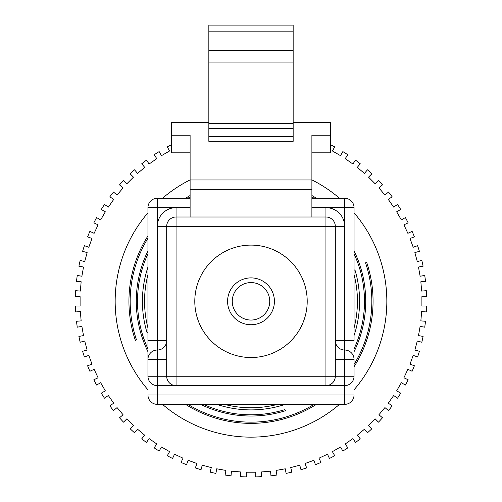 <?xml version="1.0" encoding="UTF-8"?>
<svg xmlns="http://www.w3.org/2000/svg" width="502" height="502" viewBox="0 0 502 502"><rect width="100%" height="100%" fill="white"/><g stroke="black" fill="none" stroke-linecap="round" stroke-linejoin="round"><path stroke-width="0.75" d="M208.845 123.617L293.155 123.617L293.155 141.338L208.845 141.338L208.845 50.407L293.155 50.407L293.155 25.1L208.845 25.1L208.845 31.827L293.155 31.827M208.845 50.407L208.845 31.827M251 357.524A56.205 56.205 0 0 0 307.205 301.313A56.205 56.205 0 0 0 251 245.108A56.205 56.205 0 0 0 194.795 301.313A56.205 56.205 0 0 0 251 357.524M251 324.731A23.418 23.418 0 0 1 227.582 301.313A23.418 23.418 0 0 1 251 277.895A23.418 23.418 0 0 1 274.418 301.313A23.418 23.418 0 0 1 251 324.731M251 282.576A18.737 18.737 0 0 0 232.263 301.313A18.737 18.737 0 0 0 251 320.05A18.737 18.737 0 0 0 269.737 301.313A18.737 18.737 0 0 0 251 282.576M166.689 340.657A9.369 9.369 0 0 1 157.321 350.026A9.369 9.369 0 0 0 166.689 340.657L147.952 340.657L147.952 376.255A9.369 9.369 0 0 0 157.321 385.624L176.058 385.624A9.369 9.369 0 0 1 166.689 376.255L166.689 226.371A9.369 9.369 0 0 1 176.058 217.002L325.942 217.002A9.369 9.369 0 0 1 335.311 226.371L335.311 376.255L325.942 376.255L325.942 226.371L176.058 226.371L176.058 376.255L325.942 376.255L325.942 385.624L344.679 385.624L344.679 376.255L335.311 376.255A9.369 9.369 0 0 1 325.942 385.624L344.679 385.624A9.369 9.369 0 0 0 354.048 376.255L344.679 376.255L344.679 359.394L335.311 359.394M147.952 394.992A9.369 9.369 0 0 0 157.321 404.361A9.369 9.369 0 0 1 147.952 394.992L344.679 394.992L344.679 404.361A9.369 9.369 0 0 0 354.048 394.992A9.369 9.369 0 0 1 344.679 404.361L157.321 404.361L157.321 385.624A9.369 9.369 0 0 1 147.952 376.255L157.321 376.255L157.321 350.026A9.369 9.369 0 0 0 147.952 359.394L147.952 207.633A9.369 9.369 0 0 1 157.321 198.265L190.107 198.265M311.893 207.633L344.679 207.633L344.679 226.371A18.737 18.737 0 0 0 325.942 207.633L325.942 226.371L344.679 226.371L344.679 340.657L335.311 340.657A9.369 9.369 0 0 0 344.679 350.026A9.369 9.369 0 0 1 354.048 359.394L354.048 376.255M311.893 198.265L344.679 198.265L344.679 207.633L354.048 207.633L354.048 340.657L344.679 340.657L344.679 359.394L354.048 359.394M208.845 62.091L293.155 62.091L293.155 50.407M293.155 123.617L293.155 62.091M311.893 152.828L330.63 152.828L330.63 122.406L293.155 122.406M208.845 122.406L171.37 122.406L171.37 135.226L190.107 135.226L190.107 179.973L311.893 179.973L311.893 135.226L330.63 135.226M190.107 152.828L171.37 152.828L171.37 135.226M311.893 179.973L311.893 189.342L190.107 189.342L190.107 179.973M311.893 217.002L311.893 189.342M190.107 217.002L190.107 189.342M335.311 376.255A9.369 9.369 0 0 1 325.942 385.624L176.058 385.624L176.058 376.255L157.321 376.255L157.321 385.624L176.058 385.624M354.048 207.633A9.369 9.369 0 0 0 344.679 198.265A9.369 9.369 0 0 1 354.048 207.633M190.107 179.892A135.835 135.835 0 0 0 162.497 198.265M147.952 212.81A135.835 135.835 0 0 0 147.952 389.816M162.497 404.361A135.835 135.835 0 0 0 339.503 404.361M316.417 198.265A122.055 122.055 0 0 0 311.893 195.529M190.107 195.529A122.055 122.055 0 0 0 185.583 198.265M147.952 235.896A122.055 122.055 0 0 0 135.396 340.475L136.029 340.061M135.396 340.475L136.456 339.779A120.831 120.831 0 0 1 147.952 238.212M187.899 198.265A120.831 120.831 0 0 1 190.107 196.947M311.893 196.947A120.831 120.831 0 0 1 314.101 198.265M147.952 267.077A108.589 108.589 0 0 0 147.092 332.832L147.952 332.268L147.092 332.832M147.952 327.982A106.443 106.443 0 0 1 147.952 274.644M354.048 389.816A135.835 135.835 0 0 0 354.048 212.81M339.503 198.265A135.835 135.835 0 0 0 311.893 179.892M147.952 351.707A114.707 114.707 0 0 1 147.952 250.918M147.952 253.774A113.483 113.483 0 0 0 147.952 348.852M203.461 404.361A113.483 113.483 0 0 0 284.841 409.632L285.538 410.699A114.707 114.707 0 0 1 200.605 404.361M354.048 250.918A114.707 114.707 0 0 1 354.048 351.707M354.048 348.852A113.483 113.483 0 0 0 354.048 253.774M185.583 404.361A122.055 122.055 0 0 0 316.417 404.361M354.048 366.73A122.055 122.055 0 0 0 366.604 262.151L365.544 262.847A120.831 120.831 0 0 1 354.048 364.414M314.101 404.361A120.831 120.831 0 0 1 187.899 404.361M216.764 404.361A108.589 108.589 0 0 0 285.236 404.361M354.048 335.549A108.589 108.589 0 0 0 354.908 269.794L354.048 270.358M354.048 274.644A106.443 106.443 0 0 1 354.048 327.982M277.669 404.361A106.443 106.443 0 0 1 224.331 404.361M365.971 262.565L366.604 262.151M285.123 410.065L285.538 410.699M330.63 144.752A175.65 175.65 0 0 1 334.734 146.91L332.393 150.964L340.507 155.651L342.847 151.591A175.65 175.65 0 0 1 347.873 154.798L345.188 158.632L352.862 164.003L355.548 160.169A175.65 175.65 0 0 1 360.279 163.796L357.267 167.386L364.439 173.403L367.451 169.82A175.65 175.65 0 0 1 371.844 173.843L368.537 177.156L375.157 183.782L378.47 180.469A175.65 175.65 0 0 1 382.499 184.862L378.91 187.873L384.927 195.046L388.517 192.04A175.65 175.65 0 0 1 392.144 196.765L388.31 199.451L393.681 207.125L397.521 204.439A175.65 175.65 0 0 1 400.721 209.466L396.662 211.806L401.349 219.92L405.403 217.579A175.65 175.65 0 0 1 408.157 222.863L403.909 224.84L407.869 233.33L412.117 231.353A175.65 175.65 0 0 1 414.395 236.856L409.996 238.463L413.196 247.26L417.601 245.66A175.65 175.65 0 0 1 419.39 251.345L414.865 252.556L417.294 261.605L421.818 260.394A175.65 175.65 0 0 1 423.104 266.211L418.492 267.026L420.118 276.251L424.73 275.435A175.65 175.65 0 0 1 425.508 281.346L420.845 281.754L421.661 291.085L426.323 290.677A175.65 175.65 0 0 1 426.587 296.632L421.9 296.632L421.9 306L426.587 306A175.65 175.65 0 0 1 426.323 311.949L421.661 311.541L420.845 320.872L425.508 321.286A175.65 175.65 0 0 1 424.73 327.191L420.118 326.375L418.492 335.606L423.104 336.415A175.65 175.65 0 0 1 421.818 342.232L417.294 341.021L414.865 350.07L419.39 351.281A175.65 175.65 0 0 1 417.601 356.966L413.196 355.366L409.996 364.17L414.395 365.77A175.65 175.65 0 0 1 412.117 371.273L407.869 369.296L403.909 377.786L408.157 379.763A175.65 175.65 0 0 1 405.403 385.053L401.349 382.706L396.662 390.82L400.721 393.166A175.65 175.65 0 0 1 397.521 398.186L393.681 395.501L388.31 403.175L392.144 405.861A175.65 175.65 0 0 1 388.517 410.592L384.927 407.58L378.91 414.759L382.499 417.764A175.65 175.65 0 0 1 378.47 422.157L375.157 418.85L368.537 425.47L371.844 428.783A175.65 175.65 0 0 1 367.451 432.812L364.439 429.223L357.267 435.24L360.279 438.83A175.65 175.65 0 0 1 355.548 442.457L352.862 438.622L345.188 443.994L347.873 447.834A175.65 175.65 0 0 1 342.847 451.034L340.507 446.975L332.393 451.662L334.734 455.716A175.65 175.65 0 0 1 329.45 458.47L327.473 454.222L318.983 458.182L320.96 462.43A175.65 175.65 0 0 1 315.457 464.708L313.857 460.309L305.053 463.509L306.653 467.914A175.65 175.65 0 0 1 300.968 469.703L299.757 465.178L290.708 467.607L291.919 472.131A175.65 175.65 0 0 1 286.102 473.417L285.287 468.805L276.062 470.43L276.878 475.049A175.65 175.65 0 0 1 270.967 475.821L270.559 471.158L261.228 471.974L261.636 476.643A175.65 175.65 0 0 1 255.681 476.9L255.681 472.219L246.319 472.219L246.319 476.9A175.65 175.65 0 0 1 240.364 476.643L240.772 471.974L231.441 471.158L231.033 475.821A175.65 175.65 0 0 1 225.122 475.049L225.938 470.43L216.713 468.805L215.898 473.417A175.65 175.65 0 0 1 210.081 472.131L211.292 467.607L202.243 465.178L201.032 469.703A175.65 175.65 0 0 1 195.347 467.914L196.947 463.509L188.143 460.309L186.543 464.708A175.65 175.65 0 0 1 181.04 462.43L183.017 458.182L174.527 454.222L172.55 458.47A175.65 175.65 0 0 1 167.266 455.716L169.607 451.662L161.493 446.975L159.153 451.034A175.65 175.65 0 0 1 154.127 447.834L156.812 443.994L149.138 438.622L146.452 442.457A175.65 175.65 0 0 1 141.721 438.83L144.733 435.24L137.561 429.223L134.549 432.812A175.65 175.65 0 0 1 130.156 428.783L133.463 425.47L126.843 418.85L123.53 422.157A175.65 175.65 0 0 1 119.501 417.764L123.09 414.759L117.073 407.58L113.483 410.592A175.65 175.65 0 0 1 109.856 405.861L113.69 403.175L108.319 395.501L104.479 398.186A175.65 175.65 0 0 1 101.278 393.166L105.338 390.82L100.651 382.706L96.597 385.053A175.65 175.65 0 0 1 93.843 379.763L98.091 377.786L94.131 369.296L89.883 371.273A175.65 175.65 0 0 1 87.605 365.77L92.004 364.17L88.804 355.366L84.399 356.966A175.65 175.65 0 0 1 82.61 351.281L87.135 350.07L84.706 341.021L80.182 342.232A175.65 175.65 0 0 1 78.896 336.415L83.508 335.606L81.882 326.375L77.27 327.191A175.65 175.65 0 0 1 76.492 321.286L81.155 320.872L80.339 311.541L75.676 311.949A175.65 175.65 0 0 1 75.413 306L80.1 306L80.1 296.632L75.413 296.632A175.65 175.65 0 0 1 75.676 290.677L80.339 291.085L81.155 281.754L76.492 281.346A175.65 175.65 0 0 1 77.27 275.435L81.882 276.251L83.508 267.026L78.896 266.211A175.65 175.65 0 0 1 80.182 260.394L84.706 261.605L87.135 252.556L82.61 251.345A175.65 175.65 0 0 1 84.399 245.66L88.804 247.26L92.004 238.463L87.605 236.856A175.65 175.65 0 0 1 89.883 231.353L94.131 233.33L98.091 224.84L93.843 222.863A175.65 175.65 0 0 1 96.597 217.579L100.651 219.92L105.338 211.806L101.278 209.466A175.65 175.65 0 0 1 104.479 204.439L108.319 207.125L113.69 199.451L109.856 196.765A175.65 175.65 0 0 1 113.483 192.04L117.073 195.046L123.09 187.873L119.501 184.862A175.65 175.65 0 0 1 123.53 180.469L126.843 183.782L133.463 177.156L130.156 173.843A175.65 175.65 0 0 1 134.549 169.82L137.561 173.403L144.733 167.386L141.721 163.796A175.65 175.65 0 0 1 146.452 160.169L149.138 164.003L156.812 158.632L154.127 154.798A175.65 175.65 0 0 1 159.153 151.591L161.493 155.651L169.607 150.964L167.266 146.91A175.65 175.65 0 0 1 171.37 144.752M166.689 359.394L147.952 359.394A9.369 9.369 0 0 1 157.321 350.026L157.321 226.371L176.058 226.371L176.058 207.633A18.737 18.737 0 0 0 157.321 226.371L157.321 198.265A9.369 9.369 0 0 0 147.952 207.633L190.107 207.633M208.845 136.494L293.155 136.494M293.155 128.462L208.845 128.462M344.679 385.624L344.679 394.992L354.048 394.992"/></g></svg>
